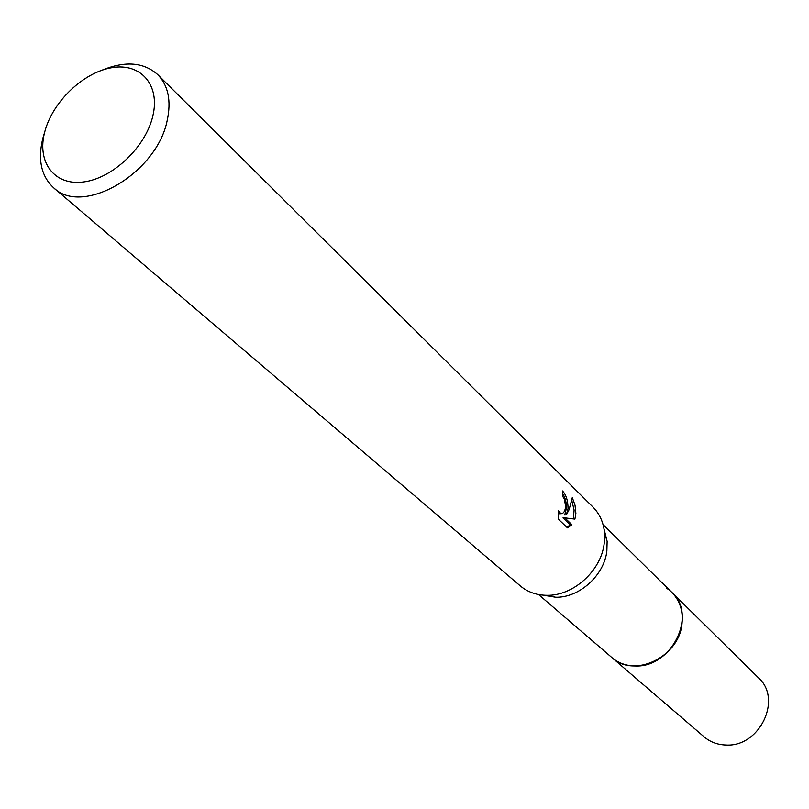 <?xml version="1.0" encoding="UTF-8"?>
<svg xmlns="http://www.w3.org/2000/svg" width="809" height="809" viewBox="0 0 809 809"><rect width="100%" height="100%" fill="white"/><g stroke="black" fill="none" stroke-linecap="round" stroke-linejoin="round"><path stroke-width="1.21" d="M671.167 591.733L671.925 592.461C679.863 600.642 683.231 610.977 681.997 623.446C679.418 656.928 633.963 678.751 611.917 657.596L611.129 656.918M671.379 591.945C679.712 600.167 683.261 610.664 682.017 623.456C679.418 657.302 633.154 679.014 611.361 657.12M604.02 528.975L607.124 541.332L606.861 551.081C604.121 575.482 579.193 597.902 555.641 597.234L543.072 595.161M102.015 70.181C125.203 60.685 143.8 62.182 157.806 74.691L592.946 507.061C599.651 513.846 603.504 522.381 604.485 532.666L604.181 543.577C601.097 570.891 573.116 596.051 546.783 595.313C536.458 595.181 527.63 592.046 520.318 585.928L53.647 187.789C41.239 176.261 37.629 159.808 42.806 138.42L44.333 133.263M568.049 508.598L566.34 514.888L569.111 509.63L572.287 497.596L575.007 505.15L575.877 513.402L574.906 519.115L564.733 517.851L571.902 524.707L567.483 527.872L558.544 519.398L558.341 510.6L560.89 513.705C563.529 513.705 565.117 511.237 565.663 506.292L564.267 498.84L562.659 496.372L562.477 490.962C566.108 494.683 567.969 500.559 568.049 508.598M157.806 74.691C168.292 85.653 171.417 100.933 167.18 120.531C156.794 173.379 82.548 216.559 53.647 187.789M152.79 116.152C145.61 147.167 112.582 178.455 83.479 181.954C54.243 185.918 36.597 162.033 44.748 131.877C52.474 101.772 83.61 72.052 112.188 67.622C140.867 62.748 160.415 85.066 152.79 116.152M562.629 493.48C566.725 500.326 567.392 507.486 564.621 514.949L566.34 514.888M560.111 513.735L558.25 513.381M566.967 527.387L570.173 524.768L562.993 517.912L564.733 517.851M573.298 518.913L574.107 510.105L571.892 500.832M570.173 524.768L571.902 524.707M666.333 588.022L668.376 589.427M611.917 657.616C618.45 663.117 626.267 665.908 635.378 665.989C671.713 667.708 697.631 614.931 671.925 592.461L758.549 677.902C782.667 699.107 759.631 747.213 726.047 745.028C717.623 744.806 710.342 742.106 704.194 736.928L538.582 594.544M555.641 597.234L546.783 595.313M560.89 513.705L559.15 513.776M607.124 541.332L604.485 532.666M671.905 592.461L603.039 524.556"/></g></svg>
